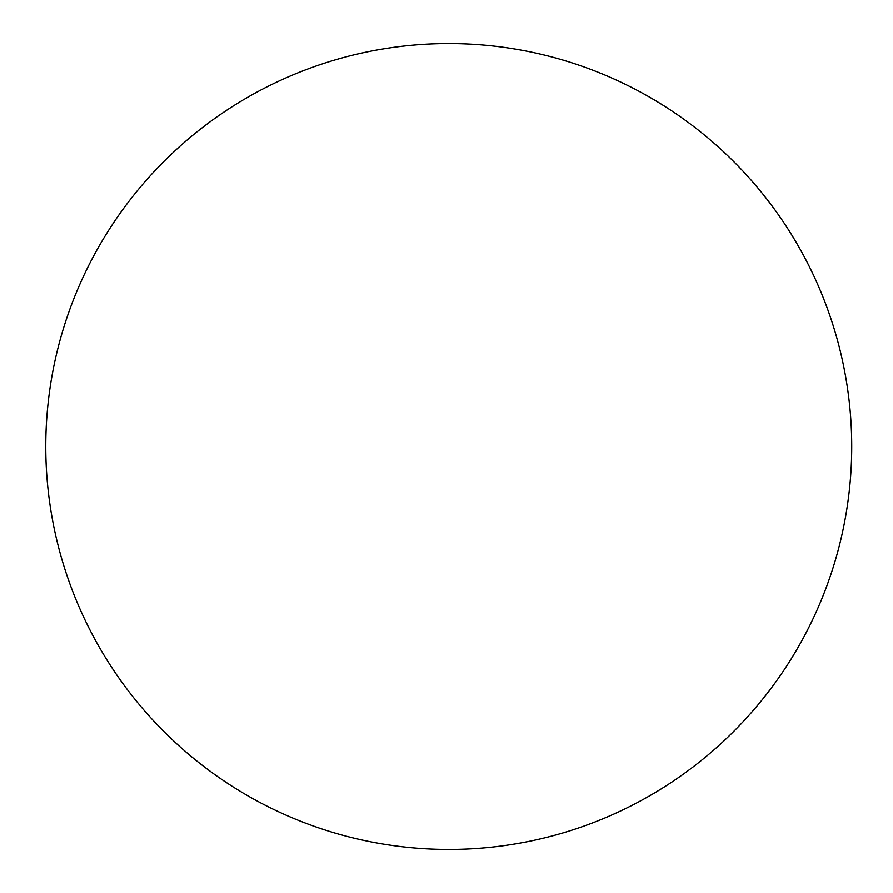 <?xml version="1.0" encoding="UTF-8"?>
<svg xmlns="http://www.w3.org/2000/svg" width="893" height="893" viewBox="0 0 893 893"><rect width="100%" height="100%" fill="white"/><g stroke="black" fill="none" stroke-linecap="round" stroke-linejoin="round"><path stroke-width="1.34" d="M45.777 446.5A402.977 402.977 0 0 1 650.238 97.516A402.977 402.977 0 0 1 650.238 795.484A402.977 402.977 0 0 1 45.777 446.5"/></g></svg>
